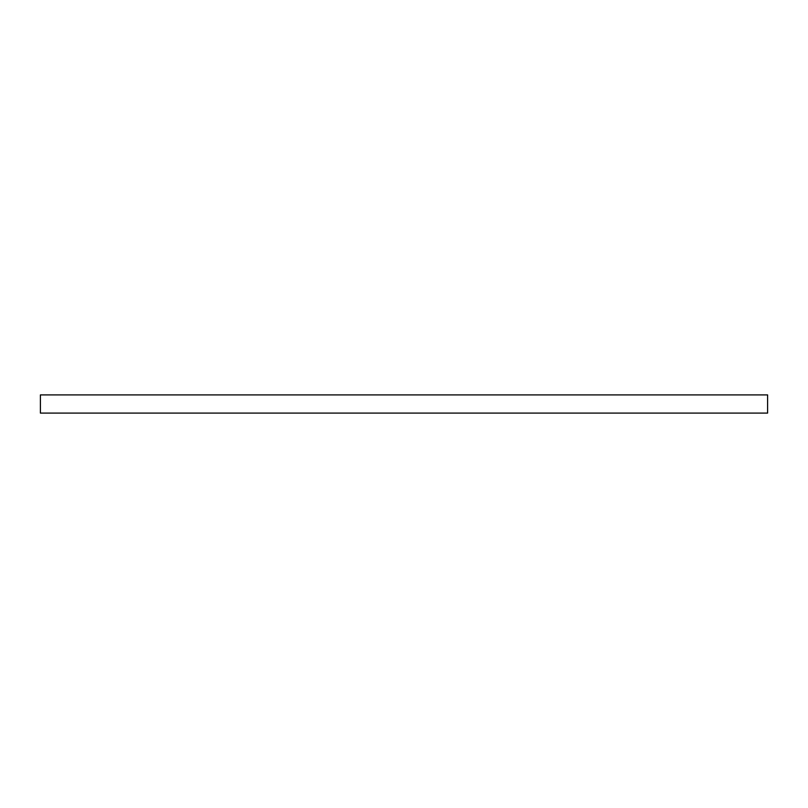 <?xml version="1.0" encoding="UTF-8"?>
<svg xmlns="http://www.w3.org/2000/svg" width="808" height="808" viewBox="0 0 808 808"><rect width="100%" height="100%" fill="white"/><g stroke="black" fill="none" stroke-linecap="round" stroke-linejoin="round"><path stroke-width="1.21" d="M767.6 394.91L767.6 413.09L40.4 413.09L40.4 394.91L767.6 394.91"/></g></svg>
